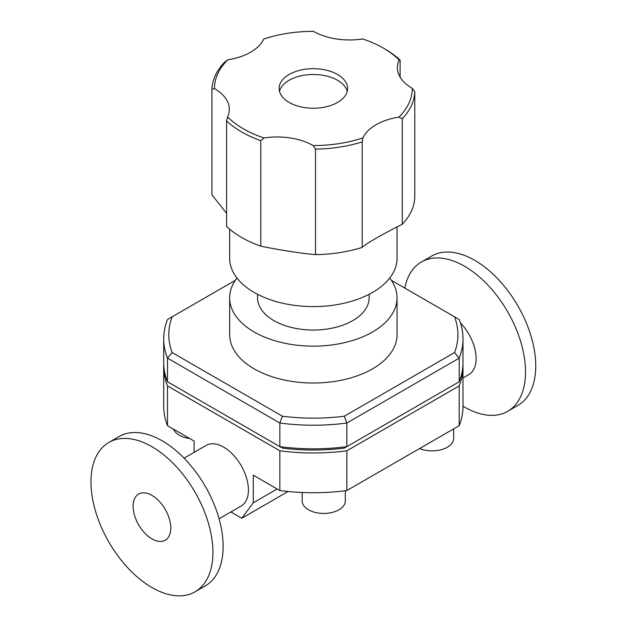 <?xml version="1.0" encoding="UTF-8"?>
<svg xmlns="http://www.w3.org/2000/svg" width="627" height="627" viewBox="0 0 627 627"><rect width="100%" height="100%" fill="white"/><g stroke="black" fill="none" stroke-linecap="round" stroke-linejoin="round"><path stroke-width="0.94" d="M226.59 213.29L211.926 194.817L211.926 89.285L214.442 88.572A50.724 29.289 180 0 1 229.333 109.302A50.724 29.289 180 0 1 227.593 116.912L226.59 120.886L226.59 226.41A101.449 58.57 0 0 0 260.777 246.152L260.777 140.62L264.061 137.971A50.724 29.289 180 0 1 313.155 145.566A98.917 57.112 0 0 0 362.978 137.862A50.724 29.289 180 0 1 398.921 117.108L402.268 118.73L402.268 224.262C383.418 233.644 365 244.279 362.21 247.391L362.21 141.867L362.978 137.862M402.268 224.262A101.449 58.57 0 0 0 414.784 197.301L414.784 91.769L412.268 88.344A50.724 29.289 180 0 1 397.369 67.614A50.724 29.289 180 0 1 399.117 60.004A98.917 57.112 0 0 0 383.301 48.075A98.917 57.112 0 0 0 362.641 38.945A50.724 29.289 180 0 1 313.547 31.35A98.917 57.112 0 0 0 263.724 39.054A50.724 29.289 180 0 1 227.789 59.808L224.442 62.324A101.449 58.57 0 0 0 211.926 89.285M399.117 60.004L400.12 60.176L400.12 77.121M227.593 116.912A98.917 57.112 0 0 0 264.061 137.971M398.921 117.108A98.917 57.112 0 0 0 412.268 88.344M227.789 59.808A98.917 57.112 0 0 0 214.442 88.572M337.561 74.48A34.242 19.766 0 0 0 300.247 70.193A34.242 19.766 0 0 0 279.117 88.454A34.242 19.766 0 0 0 313.351 108.228A34.242 19.766 0 0 0 347.593 88.454A34.242 19.766 0 0 0 337.561 74.48M226.59 120.886A101.449 58.57 0 0 0 260.777 140.62M313.155 145.566L315.499 149.085A101.449 58.57 0 0 0 362.21 141.867M402.268 118.73A101.449 58.57 0 0 0 414.784 91.769M400.12 60.176A101.449 58.57 0 0 0 385.088 49.11L383.301 48.075M315.499 149.085L315.499 254.617A101.449 58.57 0 0 0 362.21 247.391M315.499 254.617C303.656 253.77 278.498 249.875 260.777 246.152M236.99 278.043A83.697 48.326 0 0 0 229.654 297.825A83.697 48.326 0 0 0 313.351 346.143A83.697 48.326 0 0 0 397.048 297.825A83.697 48.326 0 0 0 389.72 278.043M397.048 297.825L397.048 334.685A83.697 48.326 180 0 1 313.351 383.011A83.697 48.326 180 0 1 229.654 334.685L229.654 297.825M257.556 294.29L257.556 297.825A55.795 32.212 0 0 0 313.351 330.037A55.795 32.212 0 0 0 369.154 297.825L369.154 294.29M229.654 229.161L229.654 258.269A83.697 48.326 0 0 0 313.351 306.595A83.697 48.326 0 0 0 397.048 258.269L397.048 226.849M347.225 91.354A34.242 19.766 0 0 0 337.561 80.28A34.242 19.766 0 0 0 302.614 75.483A34.242 19.766 0 0 0 279.485 91.354M459.199 425.678A149.641 86.393 0 0 0 462.992 406.335L462.992 366.576A149.641 86.393 180 0 1 459.199 385.918L346.856 450.782A149.641 86.393 180 0 1 279.854 450.782L279.854 490.541A149.641 86.393 0 0 0 346.856 490.541L459.199 425.678L459.199 385.918M277.15 488.982L253.277 502.768L253.277 475.195L279.854 490.541M279.854 450.782L167.511 385.918A149.641 86.393 180 0 1 163.71 366.576L163.71 406.335A149.641 86.393 0 0 0 167.511 425.678L194.088 441.024L194.088 452.38M189.84 438.571A21.561 12.446 180 0 1 173.577 429.181M253.277 502.768L241.756 518.247L230.885 511.969M167.511 385.918L167.511 425.678M184.072 458.165L206.181 445.397A35.002 20.205 60 0 1 241.183 465.61A35.002 20.205 60 0 1 241.183 506.02L219.074 518.788M453.666 428.876L453.666 438.43A21.561 12.446 180 0 1 441.964 449.496A21.561 12.446 180 0 1 419.573 448.556M302.183 492.493L302.183 500.989A21.561 12.446 0 0 0 323.744 513.435A21.561 12.446 0 0 0 345.305 500.989L345.305 490.737M288.099 491.49L241.756 518.247M404.791 288.075A86.236 49.784 60 0 1 421.422 261.976L431.642 256.075A86.236 49.784 60 0 1 517.878 305.858A86.236 49.784 60 0 1 517.878 405.434L507.658 411.336A86.236 49.784 60 0 1 464.536 407.064A86.236 49.784 60 0 1 462.992 406.147M421.422 261.976A86.236 49.784 60 0 1 507.658 311.76A86.236 49.784 60 0 1 507.658 411.336M460.437 322.929A35.002 20.205 60 0 1 468.855 374.578L462.992 377.963M151.946 587.538A86.236 49.784 60 0 1 95.61 511.546A86.236 49.784 60 0 1 108.832 442.45A86.236 49.784 60 0 1 195.06 492.234A86.236 49.784 60 0 1 195.06 591.81A86.236 49.784 60 0 1 151.946 587.538M151.946 538.875A26.632 15.377 60 0 1 134.546 515.402A26.632 15.377 60 0 1 138.63 494.068A26.632 15.377 60 0 1 165.262 509.437A26.632 15.377 60 0 1 165.262 540.192A26.632 15.377 60 0 1 151.946 538.875M108.832 442.45L119.052 436.549A86.236 49.784 60 0 1 205.288 486.333A86.236 49.784 60 0 1 205.288 585.908L195.06 591.81M163.71 366.576A149.641 86.393 180 0 1 163.757 364.506M462.953 364.506A149.641 86.393 180 0 1 462.992 366.576M172.135 384.445L282.401 448.109A144.571 83.469 0 0 0 344.309 448.109L454.567 384.445M346.856 450.782L346.856 490.541M172.135 316.815L167.511 319.488A149.641 86.393 0 0 0 163.71 338.823A149.641 86.393 0 0 0 167.511 358.166L279.854 423.029A149.641 86.393 0 0 0 346.856 423.029L344.309 416.218A144.571 83.469 180 0 1 282.401 416.218L172.135 352.554A144.571 83.469 180 0 1 172.135 316.815L235.337 280.332M282.401 448.109L279.854 446.636L279.854 423.029L282.401 416.218M459.199 381.772L459.199 358.166A149.641 86.393 0 0 0 462.992 338.823L462.992 362.437A149.641 86.393 180 0 1 459.199 381.772L346.856 446.636L346.856 423.029L459.199 358.166L454.567 352.554L344.309 416.218M391.373 280.332L459.199 319.488A149.641 86.393 0 0 1 462.992 338.823M454.567 316.815A144.571 83.469 180 0 1 454.567 352.554M344.309 448.109L346.856 446.636A149.641 86.393 180 0 1 279.854 446.636L167.511 381.772L167.511 358.166L172.135 352.554M167.511 381.772A149.641 86.393 180 0 1 163.71 362.437L163.71 338.823"/></g></svg>
